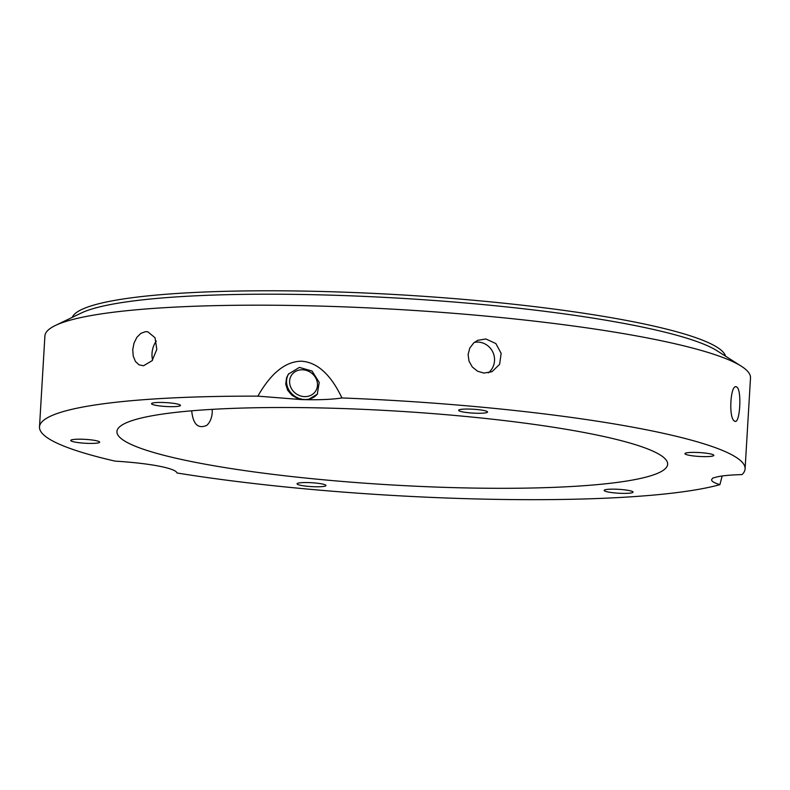 <?xml version="1.0" encoding="UTF-8"?>
<svg xmlns="http://www.w3.org/2000/svg" width="790" height="790" viewBox="0 0 790 790"><rect width="100%" height="100%" fill="white"/><g stroke="black" fill="none" stroke-linecap="round" stroke-linejoin="round"><path stroke-width="1.19" d="M488.309 372.87A17.242 16.56 65.5 0 0 492.94 352.33A17.242 16.56 65.5 0 0 474.395 342.347M483.845 373.078L477.535 371.191L472.321 367.004L469.003 361.149L468.105 354.512L469.774 348.094L473.753 342.88L477.703 340.342L485.87 338.969L495.863 343.561L501.146 353.387L499.635 364.289L491.973 371.725L483.845 373.078M462.92 411.946A14.477 1.945 3.4 0 1 458.635 410.296A14.477 1.945 3.4 0 1 473.2 409.22A14.477 1.945 3.4 0 1 487.539 412.015A14.477 1.945 3.4 0 1 478.602 413.279A14.477 1.945 3.4 0 1 462.92 411.946M734.631 421.119C728.271 418.927 730.414 382.735 736.655 387.011C742.136 389.184 739.983 425.375 734.631 421.119L735.263 421.297M736.004 386.833L736.655 387.011M685.414 453.203A14.477 1.945 3.4 0 1 701.303 452.69A14.477 1.945 3.4 0 1 713.854 455.366A14.477 1.945 3.4 0 1 699.288 456.452A14.477 1.945 3.4 0 1 684.94 453.657A14.477 1.945 3.4 0 1 685.414 453.203M614.798 489.168A14.477 1.945 3.4 0 1 633.067 492.121A14.477 1.945 3.4 0 1 618.501 493.207A14.477 1.945 3.4 0 1 604.153 490.402A14.477 1.945 3.4 0 1 614.798 489.168M321.678 483.865A14.477 1.945 3.4 0 1 325.964 485.514A14.477 1.945 3.4 0 1 311.398 486.601A14.477 1.945 3.4 0 1 297.05 483.796A14.477 1.945 3.4 0 1 305.997 482.542A14.477 1.945 3.4 0 1 321.678 483.865M99.175 442.617A14.477 1.945 3.4 0 1 83.286 443.121A14.477 1.945 3.4 0 1 70.735 440.445A14.477 1.945 3.4 0 1 85.31 439.368A14.477 1.945 3.4 0 1 99.649 442.163A14.477 1.945 3.4 0 1 99.175 442.617M169.801 406.653A14.477 1.945 3.4 0 1 151.532 403.69A14.477 1.945 3.4 0 1 166.097 402.614A14.477 1.945 3.4 0 1 180.436 405.408A14.477 1.945 3.4 0 1 169.801 406.653M156.302 341.043A17.242 11.919 -79.2 0 0 152.608 360.052M143.543 365.76L139.03 364.832L135.426 361.455L133.243 356.152L132.75 349.703L134.014 343.097L136.868 337.34L140.906 333.321L145.567 331.652L147.809 331.78L155.018 337.725L156.815 349.397L152.105 360.694L143.543 365.76M722.159 475.975L719.888 484.655C713.538 482.7 710.852 480.893 711.839 479.254L712.985 477.94L714.585 477.604C719.404 475.965 728.538 474.968 742.008 474.593A353.416 47.42 -176.6 0 0 745.098 468.865A353.416 47.42 -176.6 0 0 732.597 455.228A353.416 47.42 -176.6 0 0 341.942 397.953C333.508 399.286 322.202 399.878 308.031 399.72L301.207 399.572L297.988 398.683L291.994 395.316L287.659 390.25L285.733 384.078L286.563 377.719L288.459 374.085L299.38 367.409L312.03 371.033L319.219 382.419L317.294 394.2L308.031 399.72M301.207 399.572L257.876 396.146A353.416 47.42 -176.6 0 0 39.5 426.946A353.416 47.42 -176.6 0 0 115.064 461.113C131.012 462.12 144.689 463.612 156.074 465.587L161.101 466.554C170.768 468.598 176.052 470.692 176.96 472.825L176.911 472.697M212.233 409.358L212.243 412.459C211.839 418.038 210.022 422.354 206.763 425.395C198.043 429.128 193.027 424.269 191.703 410.81M745.098 468.865L750.5 377.906A353.416 47.42 -176.6 0 0 741.316 366.214A353.416 47.42 -176.6 0 0 738.008 364.259A353.416 47.42 -176.6 0 0 393.756 309.216A353.416 47.42 -176.6 0 0 55.399 325.47A353.416 47.42 -176.6 0 0 44.902 335.987L39.5 426.946M177.009 472.983A353.416 47.42 -176.6 0 0 719.888 484.655M257.876 396.146C267.297 379.605 281.576 361.484 301.306 361.208C320.977 362.324 333.913 381.037 341.942 397.953M317.442 383.496A14.437 12.897 34.9 0 1 315.378 391.465A14.437 12.897 34.9 0 1 296.151 393.776A14.437 12.897 34.9 0 1 291.698 374.934A14.437 12.897 34.9 0 1 306.806 370.559A14.437 12.897 34.9 0 1 317.442 383.496M317.57 393.785A17.587 15.701 34.9 0 1 304.96 399.533A17.587 15.701 34.9 0 1 289.209 390.477A17.587 15.701 34.9 0 1 288.785 373.631M657.902 453.618A275.838 37.011 -176.6 0 0 356.725 409.072A275.838 37.011 -176.6 0 0 116.94 431.547A275.838 37.011 -176.6 0 0 390.102 484.853A275.838 37.011 -176.6 0 0 667.649 464.263A275.838 37.011 -176.6 0 0 657.902 453.618M725.546 356.172A327.564 43.954 -176.6 0 0 714.19 345.546A327.564 43.954 -176.6 0 0 363.923 292.952A327.564 43.954 -176.6 0 0 72.255 317.363M741.316 366.214L717.053 350.77A327.564 43.954 -176.6 0 0 713.982 348.953A327.564 43.954 -176.6 0 0 394.921 297.939A327.564 43.954 -176.6 0 0 81.331 312.998L55.399 325.47"/></g></svg>
